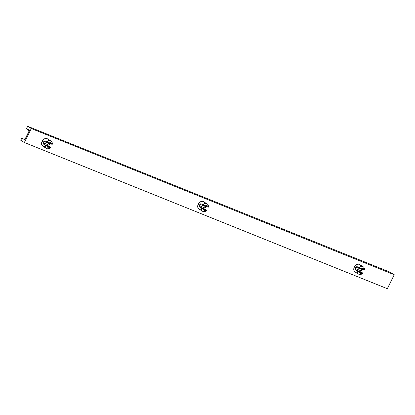 <?xml version="1.0" encoding="UTF-8"?>
<svg xmlns="http://www.w3.org/2000/svg" width="415" height="415" viewBox="0 0 415 415"><rect width="100%" height="100%" fill="white"/><g stroke="black" fill="none" stroke-linecap="round" stroke-linejoin="round"><path stroke-width="0.62" d="M205.975 206.343L205.819 206.686A4.342 3.185 -58.3 0 1 205.529 207.381A4.342 3.185 -58.3 0 1 205.15 208.04L204.875 208.724M202.961 204.953A4.342 3.185 -58.3 0 1 207.173 203.931A4.342 3.185 -58.3 0 1 208.392 207.142L208.06 207.194L207.733 206.229L207.018 205.643L205.041 205.98L208.06 207.194L201.208 203.874L205.041 205.98A2.827 2.075 -58.3 0 1 208.06 207.194L208.392 207.142A4.342 3.185 121.7 0 0 206.815 203.749A4.342 3.185 121.7 0 0 202.961 204.953M200.922 203.796L201.208 203.874M207.173 203.931L203.495 201.659A4.342 3.185 121.7 0 0 198.24 204.159L199.584 204.984A4.342 3.185 -58.3 0 1 199.963 204.33L200.58 203.853M362.051 269.211L361.896 269.553A4.342 3.185 -58.3 0 1 361.605 270.243A4.342 3.185 -58.3 0 1 361.221 270.902L360.946 271.586M359.032 267.82A4.342 3.185 -58.3 0 1 363.244 266.793A4.342 3.185 -58.3 0 1 364.463 270.004L364.137 270.061L363.81 269.091L363.094 268.505L361.112 268.842L364.137 270.061L357.284 266.736L361.112 268.842A2.827 2.075 -58.3 0 1 364.137 270.061L364.463 270.004A4.342 3.185 121.7 0 0 362.886 266.617A4.342 3.185 121.7 0 0 359.032 267.82M356.993 266.658L357.284 266.736M363.244 266.793L359.566 264.526A4.342 3.185 121.7 0 0 354.317 267.021L355.66 267.851A4.342 3.185 -58.3 0 1 356.039 267.193L356.651 266.715M49.867 143.466L49.712 143.808A4.342 3.185 -58.3 0 1 49.421 144.503A4.342 3.185 -58.3 0 1 49.043 145.162L48.768 145.847M46.848 142.075A4.342 3.185 -58.3 0 1 51.061 141.053A4.342 3.185 -58.3 0 1 52.28 144.264L51.953 144.316L51.626 143.351L50.91 142.765L48.928 143.102L51.953 144.316L45.1 140.996L48.928 143.102A2.827 2.075 -58.3 0 1 51.953 144.316L52.28 144.264A4.342 3.185 121.7 0 0 50.708 140.872A4.342 3.185 121.7 0 0 46.848 142.075M44.815 140.918L45.1 140.996M51.061 141.053L47.383 138.781A4.342 3.185 121.7 0 0 42.133 141.276L43.476 142.106A4.342 3.185 -58.3 0 1 43.855 141.448L44.467 140.976M47.569 138.911L46.413 138.444L45.053 138.589L43.093 139.886L42.133 141.276A4.342 3.185 121.7 0 0 42.828 146.168L46.506 148.44A4.342 3.185 -58.3 0 1 45.287 145.229L43.321 143.927L43.186 142.802A4.342 3.185 -58.3 0 1 43.476 142.106L42.133 141.276L41.624 142.853L41.645 144.368L42.641 146.044M48.799 146.132L50.718 147.413A4.342 3.185 -58.3 0 1 46.506 148.44M50.386 147.47L47.367 146.251L47.694 147.221L48.405 147.807L50.718 147.413L43.534 144.145L50.386 147.47A2.827 2.075 -58.3 0 1 47.367 146.251L45.287 145.229A4.342 3.185 121.7 0 0 46.859 148.617A4.342 3.185 121.7 0 0 50.718 147.413L50.386 147.47M359.753 264.656L358.596 264.184L357.237 264.334L355.883 265.071L354.317 267.021A4.342 3.185 121.7 0 0 355.012 271.913L358.685 274.18A4.342 3.185 -58.3 0 1 357.465 270.969L355.499 269.672L355.37 268.541A4.342 3.185 -58.3 0 1 355.66 267.851L354.317 267.021L353.808 268.593L354.037 270.772L354.825 271.784M360.977 271.877L362.897 273.158A4.342 3.185 -58.3 0 1 358.685 274.18M362.57 273.215L359.546 271.996L359.872 272.966L360.588 273.552L362.897 273.158L355.717 269.89L362.57 273.215A2.827 2.075 -58.3 0 1 359.546 271.996L357.465 270.969A4.342 3.185 121.7 0 0 359.042 274.362A4.342 3.185 121.7 0 0 362.897 273.158L362.57 273.215M203.682 201.789L202.52 201.322L201.161 201.467L199.205 202.764L198.24 204.159A4.342 3.185 121.7 0 0 198.935 209.046L202.613 211.318A4.342 3.185 -58.3 0 1 201.394 208.107L199.428 206.805L199.293 205.679A4.342 3.185 -58.3 0 1 199.584 204.984L198.24 204.159L197.732 205.731L197.753 207.246L198.749 208.921M204.906 209.01L206.826 210.296A4.342 3.185 -58.3 0 1 202.613 211.318M206.499 210.348L203.475 209.134L203.801 210.099L204.517 210.685L206.826 210.296L205.072 209.212L199.641 207.028L206.499 210.348A2.827 2.075 -58.3 0 1 203.475 209.134L201.394 208.107A4.342 3.185 121.7 0 0 202.971 211.5A4.342 3.185 121.7 0 0 206.826 210.296L206.499 210.348M390.136 272.188L394.25 274.73L31.286 128.536L27.681 126.31L390.136 272.188L27.681 126.31L26.565 128.562L29.455 130.294L24.724 139.829L21.865 138.019L20.75 140.27L24.355 142.495L387.32 288.69L24.355 142.495L31.286 128.536L394.25 274.73L387.32 288.69L394.25 274.73L390.136 272.188M204.678 203.464L204.128 202.235M199.293 209.227L201.265 209.238M360.749 266.326L360.204 265.097M355.365 272.095L357.341 272.105M48.565 140.586L48.021 139.357M43.181 146.35L45.157 146.36M20.75 140.27L24.355 142.495L31.286 128.536L27.681 126.31L26.565 128.562L29.32 130.569L28.329 129.651L29.455 130.294L24.724 139.829L21.865 138.019L25.554 138.154L21.865 138.019L20.75 140.27M25.056 139.16L23.634 139.108L25.056 139.16M29.133 130.943L26.565 128.562L29.133 130.943M205.923 206.442L205.819 206.686L199.963 204.33A4.342 3.185 121.7 0 0 199.584 204.984A4.342 3.185 121.7 0 0 199.293 205.679L205.15 208.04A4.342 3.185 121.7 0 0 205.529 207.381A4.342 3.185 121.7 0 0 205.819 206.686L199.963 204.33L201.083 203.817M361.994 269.309L361.896 269.553L356.039 267.193A4.342 3.185 121.7 0 0 355.66 267.851A4.342 3.185 121.7 0 0 355.37 268.541L361.221 270.902A4.342 3.185 121.7 0 0 361.605 270.243A4.342 3.185 121.7 0 0 361.896 269.553L356.039 267.193L357.154 266.684M48.965 146.334L43.534 144.145L43.129 143.071L43.186 142.802L49.043 145.162A4.342 3.185 121.7 0 0 49.421 144.503A4.342 3.185 121.7 0 0 49.712 143.808L43.855 141.448A4.342 3.185 121.7 0 0 43.476 142.106A4.342 3.185 121.7 0 0 43.186 142.802L49.043 145.162L48.768 146.038M205.072 209.212L199.47 206.862L199.293 205.679L205.15 208.04L204.88 208.916M361.149 272.079L355.541 269.724L355.37 268.541L361.221 270.902L360.951 271.778M49.816 143.564L49.712 143.808L43.855 141.448L44.976 140.939"/></g></svg>
